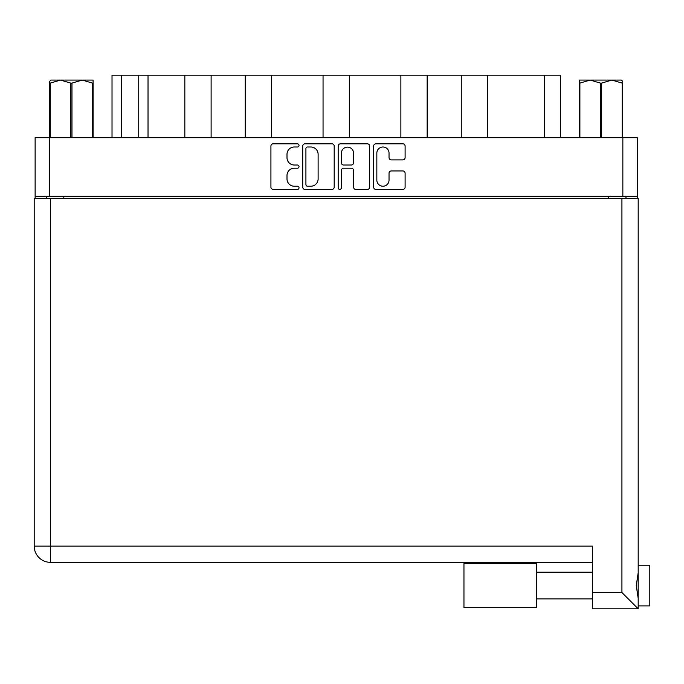 <?xml version="1.0" encoding="UTF-8"?>
<svg xmlns="http://www.w3.org/2000/svg" width="684" height="684" viewBox="0 0 684 684"><rect width="100%" height="100%" fill="white"/><g stroke="black" fill="none" stroke-linecap="round" stroke-linejoin="round"><path stroke-width="1.03" d="M376.841 180.123A6.096 6.096 0 0 0 382.937 186.219A6.096 6.096 0 0 0 389.034 180.123L389.034 173.223A2.283 2.283 0 0 1 391.316 170.949L402.833 170.949A2.283 2.283 0 0 1 405.108 173.223L405.108 187.134A2.283 2.283 0 0 1 402.833 189.417L375.926 189.417A2.283 2.283 0 0 1 373.644 187.134L373.644 146.094A2.283 2.283 0 0 1 375.926 143.811L402.833 143.811A2.283 2.283 0 0 1 405.108 146.094L405.108 157.602A2.283 2.283 0 0 1 402.833 159.885L391.316 159.885A2.283 2.283 0 0 1 389.034 157.602L389.034 153.105A6.096 6.096 0 0 0 382.937 147A6.096 6.096 0 0 0 376.841 153.105L376.841 180.123M339.786 189.417A1.599 1.599 0 0 0 341.376 187.818L341.376 170.487A2.283 2.283 0 0 1 343.659 168.204L351.302 168.204A2.283 2.283 0 0 1 353.577 170.487L353.577 187.134A2.283 2.283 0 0 0 355.86 189.417L367.376 189.417A2.283 2.283 0 0 0 369.651 187.134L369.651 146.094A2.283 2.283 0 0 0 367.376 143.811L340.47 143.811A2.283 2.283 0 0 0 338.187 146.094L338.187 187.818A1.599 1.599 0 0 0 339.786 189.417M334.194 187.134L334.194 146.094A2.283 2.283 0 0 0 331.92 143.811L305.013 143.811A2.283 2.283 0 0 0 302.73 146.094L302.73 187.134A2.283 2.283 0 0 0 305.013 189.417L331.92 189.417A2.283 2.283 0 0 0 334.194 187.134M35.132 137.689L35.132 196.231L35.132 137.689L637.257 137.689L637.257 198.557M637.257 137.689L637.257 196.231L35.132 196.231L35.132 198.557M294.291 147L297.429 147A1.599 1.599 0 0 0 299.028 145.41A1.599 1.599 0 0 0 297.429 143.811L273.198 143.811A2.283 2.283 0 0 0 270.924 146.094L270.924 187.134A2.283 2.283 0 0 0 273.198 189.417L297.429 189.417A1.599 1.599 0 0 0 299.028 187.818A1.599 1.599 0 0 0 297.429 186.219L294.291 186.219A7.293 7.293 0 0 1 286.998 178.926L286.998 175.506A7.293 7.293 0 0 1 294.291 168.204L297.429 168.204A1.599 1.599 0 0 0 299.028 166.614A1.599 1.599 0 0 0 297.429 165.015L294.291 165.015A7.293 7.293 0 0 1 286.998 157.722L286.998 154.302A7.293 7.293 0 0 1 294.291 147M400.875 137.689L400.875 75.197L349.336 75.197L349.336 137.689M461.272 137.689L461.272 75.197L427.158 75.197L427.158 137.689M184.834 137.689L184.834 75.197L148.026 75.197L148.026 137.689M245.231 137.689L245.231 75.197L211.117 75.197L211.117 137.689M323.053 137.689L323.053 75.197L271.514 75.197L271.514 137.689M46.392 198.557L46.392 196.231M625.988 196.231L625.988 198.557M112.022 137.689L112.022 75.197L148.026 75.197M544.567 137.689L544.567 75.197L487.555 75.197L487.555 137.689M544.567 75.197L560.367 75.197L560.367 137.689M427.158 75.197L400.875 75.197M487.555 75.197L461.272 75.197M211.117 75.197L184.834 75.197M271.514 75.197L245.231 75.197M349.336 75.197L323.053 75.197M307.518 147A1.599 1.599 0 0 0 305.919 148.599L305.919 184.629A1.599 1.599 0 0 0 307.518 186.219L310.827 186.219A7.293 7.293 0 0 0 318.12 178.926L318.12 154.302A7.293 7.293 0 0 0 310.827 147L307.518 147M353.577 153.216A6.096 6.096 0 0 0 347.481 147.12A6.096 6.096 0 0 0 341.376 153.216L341.376 162.732A2.283 2.283 0 0 0 343.659 165.015L351.302 165.015A2.283 2.283 0 0 0 353.577 162.732L353.577 153.216M638.189 565.24L649.8 565.24L649.8 605.896L638.189 605.896L649.8 605.896M638.189 585.572L638.189 608.803L592.421 608.803L592.421 546.08L50.462 546.08L50.462 198.557L638.189 198.557L638.189 585.572M638.189 572.764L636.265 585.572L638.189 598.372M34.2 198.557L34.2 546.08L34.2 198.557L50.462 198.557M592.421 562.342L50.462 562.342L50.462 546.08L34.2 546.08A16.262 16.262 0 0 0 50.462 562.342A16.262 16.262 0 0 1 34.2 546.08M592.421 608.803L638.189 608.803L621.927 592.541L621.927 198.557M536.436 607.64L463.957 607.64L463.957 563.496L536.436 563.496L536.436 607.64L463.957 607.64M51.001 80.079L49.65 81.353L49.65 83.097L49.65 81.353L51.001 80.079L60.508 80.079L50.248 83.097L50.248 137.689M49.65 137.689L49.65 83.097L50.248 83.097M92.485 137.689L92.485 83.097L82.225 80.079L93.092 80.079L93.092 137.689M92.485 83.097L93.092 83.097M70.768 137.689L70.768 83.097L60.508 80.079L82.225 80.079L71.974 83.097L71.974 137.689M70.768 83.097L71.974 83.097M60.508 80.079L82.986 80.079M622.739 81.353L621.38 80.079L622.739 81.353L622.739 137.689M622.132 137.689L622.132 83.097L611.881 80.079L621.38 80.079M622.132 83.097L622.739 83.097M600.415 137.689L600.415 83.097L590.155 80.079L611.881 80.079L601.621 83.097L601.621 137.689M600.415 83.097L601.621 83.097M579.297 137.689L579.297 80.079L590.155 80.079L579.895 83.097L579.895 137.689M579.297 83.097L579.895 83.097M587.077 80.079L590.155 80.079M611.881 80.079L612.736 80.079M49.53 137.689L49.53 196.231M622.85 196.231L622.85 137.689M608.563 198.557L608.563 196.231M63.817 196.231L63.817 198.557M121.316 75.197L121.316 137.689M138.732 137.689L138.732 75.197M592.421 592.541L621.927 592.541M536.436 598.928L592.421 598.928L536.436 598.928M536.436 572.209L592.421 572.209"/></g></svg>
